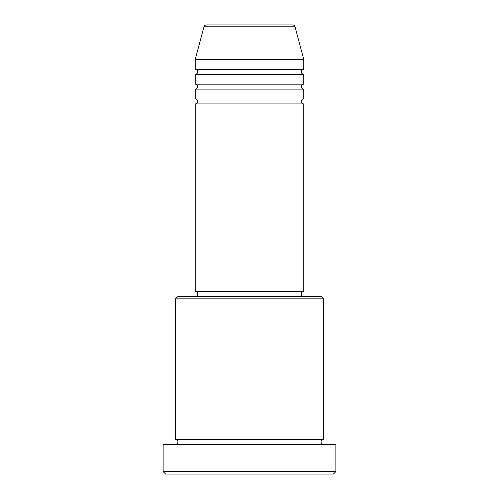 <?xml version="1.0" encoding="UTF-8"?>
<svg xmlns="http://www.w3.org/2000/svg" width="499" height="499" viewBox="0 0 499 499"><rect width="100%" height="100%" fill="white"/><g stroke="black" fill="none" stroke-linecap="round" stroke-linejoin="round"><path stroke-width="0.75" d="M295.021 26.778L203.979 26.778A2.47 2.47 0 0 1 206.361 24.95L292.639 24.95A2.47 2.47 0 0 1 295.021 26.778L303.785 59.493L195.215 59.493L195.215 69.367A2.47 2.47 0 0 1 197.679 71.831A2.47 2.47 0 0 1 195.215 74.301L195.215 84.175A2.47 2.47 0 0 1 197.679 86.639A2.47 2.47 0 0 1 195.215 89.109L195.215 98.977A2.47 2.47 0 0 1 197.679 101.447A2.47 2.47 0 0 1 195.215 103.911L195.215 291.447L303.785 291.447L303.785 103.911L195.215 103.911M303.785 59.493L303.785 69.367A2.47 2.47 0 0 0 301.321 71.831A2.47 2.47 0 0 0 303.785 74.301L303.785 84.175A2.47 2.47 0 0 0 301.321 86.639A2.47 2.47 0 0 0 303.785 89.109L303.785 98.977A2.47 2.47 0 0 0 301.321 101.447A2.47 2.47 0 0 0 303.785 103.911M175.473 298.851L177.937 296.381L321.063 296.381L323.527 298.851L175.473 298.851L175.473 439.507A2.47 2.47 0 0 1 177.937 441.971A2.47 2.47 0 0 1 175.473 444.441M333.401 474.05L165.599 474.05L163.136 471.58L335.864 471.58L333.401 474.05M323.527 298.851L323.527 439.507A2.47 2.47 0 0 0 321.063 441.971A2.47 2.47 0 0 0 323.527 444.441M303.785 89.109L195.215 89.109M303.785 98.977L195.215 98.977M197.679 291.447L197.679 296.381M301.321 291.447L301.321 296.381M323.527 439.507L175.473 439.507M335.864 471.58L335.864 444.441L163.136 444.441L163.136 471.58M203.979 26.778L195.215 59.493M303.785 69.367L195.215 69.367M303.785 74.301L195.215 74.301M303.785 84.175L195.215 84.175"/></g></svg>
